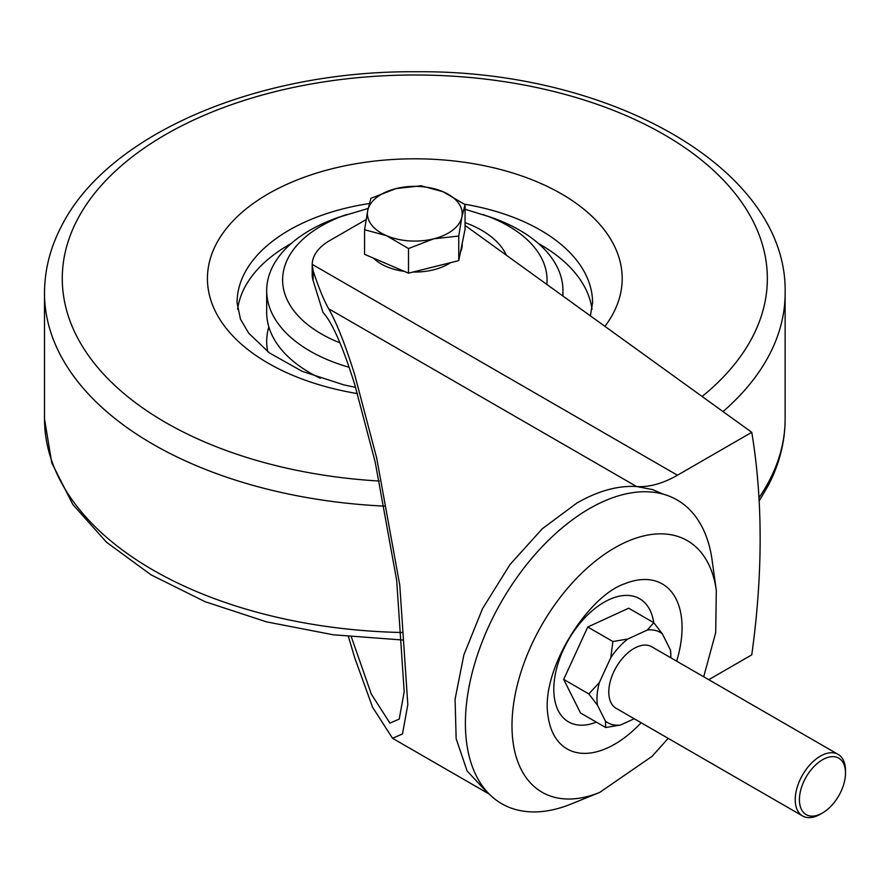 <?xml version="1.0" encoding="UTF-8"?>
<svg xmlns="http://www.w3.org/2000/svg" width="890" height="890" viewBox="0 0 890 890"><rect width="100%" height="100%" fill="white"/><g stroke="black" fill="none" stroke-linecap="round" stroke-linejoin="round"><path stroke-width="1.33" d="M351.339 636.917L371.341 694.167L389.965 723.125L399.232 719.064L404.194 691.697L396.684 580.436L375.191 462.066L354.732 384.513C342.828 346.488 332.248 322.447 322.992 312.412L313.113 280.584A59.252 34.209 180 0 1 312.19 274.554L312.19 264.352L313.113 270.727L313.113 280.584M348.446 636.617L354.732 657.855L372.565 707.216L392.546 738.299L402.503 733.939L407.82 704.569L399.766 585.142L376.693 458.083L354.732 374.846C345.465 345.075 336.776 323.048 328.666 308.752C323.827 300.253 318.642 287.57 313.113 270.727M465.058 225.415L751.761 432.318A789.508 455.825 -60 0 1 751.761 654.862L708.763 679.693M751.761 432.318L677.446 475.227A118.504 68.419 -60 0 1 637.941 486.608M662.583 493.972A173.305 100.058 120 0 0 662.149 493.739L652.57 489.589L636.595 486.519C617.749 485.462 597.824 490.98 576.842 503.084L542.31 528.738L510.048 564.482L482.525 608.671L463.868 654.906L455.079 699.14L456.147 738.7L467.105 770.974L487.943 793.302M366.113 219.574L329.545 240.689A59.252 34.209 0 0 0 312.19 264.352L677.446 475.227M822.46 812.993L820.357 814.205A35.556 20.526 -60 0 1 817.81 815.529A35.556 20.526 -60 0 1 802.591 815.963A35.556 20.526 -60 0 1 797.651 785.826A35.556 20.526 -60 0 1 822.916 754.82A35.556 20.526 -60 0 1 838.135 754.386A35.556 20.526 -60 0 1 845.5 770.662L845.5 773.076A32.585 18.812 120 0 0 824.796 758.569A32.585 18.812 120 0 0 799.531 796.917A32.585 18.812 120 0 0 820.124 814.205A32.585 18.812 120 0 0 822.46 812.993A32.585 18.812 120 0 0 845.5 773.076M838.135 754.386L651.702 646.752A35.556 20.526 120 0 0 636.472 647.186A35.556 20.526 120 0 0 611.219 678.191A35.556 20.526 120 0 0 616.147 708.318L802.591 815.963M670.826 657.788A52.232 30.16 120 0 0 670.86 656.208A52.232 30.16 120 0 0 670.415 649.934L662.405 633.947A52.232 30.16 120 0 0 647.264 630.064L627.806 639.009A52.232 30.16 120 0 0 610.774 657.677L599.326 682.608A52.232 30.16 120 0 0 597.424 705.136L605.445 721.123A52.232 30.16 120 0 0 620.575 725.005L634.203 718.742M647.264 630.064L653.805 622.722L628.663 608.204L587.756 627.005L563.682 679.404L580.525 713.001L605.667 727.508L605.445 721.123M610.774 657.677L612.887 641.523L587.756 627.005M612.887 641.523L627.806 639.009M597.424 705.136L588.824 693.922L563.682 679.404M588.824 693.922L599.326 682.608M620.575 725.005L605.667 727.508M653.805 622.722L662.405 633.947M670.415 649.934L670.86 656.208M668.168 738.355L652.092 756.344L599.626 792.456L571.213 803.993A175.386 101.26 -60 0 1 472.023 765.778A175.386 101.26 -60 0 1 468.14 691.886A175.386 101.26 -60 0 1 563.459 526.791A175.386 101.26 -60 0 1 706.805 537.905A175.386 101.26 -60 0 1 712.078 559.999L716.305 590.381L715.705 632.567L703.712 676.778M596.345 722.135A71.1 41.051 -60 0 1 556.484 706.493A71.1 41.051 -60 0 1 587.867 614.701A71.1 41.051 -60 0 1 651.669 614.111A71.1 41.051 -60 0 1 653.75 622.689M349.125 367.281A148.129 85.518 180 0 1 266.689 290.63A148.129 85.518 180 0 1 310.688 229.809A148.129 85.518 180 0 1 338.589 217.305L368.171 208.438M320.255 378.228A148.129 85.518 180 0 1 266.689 312.401L266.689 290.63M465.058 209.272L491.046 217.305A148.129 85.518 180 0 1 562.947 290.63A148.129 85.518 180 0 1 562.669 295.858M462.222 243.359L462.222 244.672A47.404 27.368 180 0 1 461.899 247.832A47.404 27.368 180 0 1 460.475 252.026M450.518 262.672A47.404 27.368 180 0 1 413.071 272.029M404.305 271.361A47.404 27.368 180 0 1 373.589 258.178M465.058 204.633L443.087 191.751A47.404 27.368 0 0 1 461.899 216.871A47.404 27.368 180 0 1 433.63 238.832L458.751 236.017L461.899 216.871L465.058 204.633L465.058 229.231L458.751 260.625L408.51 273.163L364.577 254.317L364.577 229.709L386.538 235.683A47.404 27.368 180 0 1 367.737 210.563A47.404 27.368 180 0 1 396.005 188.591A47.404 27.368 180 0 1 443.087 191.751L421.126 185.776L396.005 188.591L370.885 198.325L367.737 210.563L364.577 229.709M433.63 238.832A47.404 27.368 180 0 1 386.538 235.683L408.51 248.555L433.63 238.832M408.51 273.163L408.51 248.555M458.751 260.625L458.751 236.017M636.561 486.519L328.666 308.752M599.626 792.456A145.248 83.86 -60 0 1 517.479 760.805A145.248 83.86 -60 0 1 581.593 573.294A145.248 83.86 -60 0 1 711.933 572.081A145.248 83.86 -60 0 1 716.305 590.381M641.111 722.736A95.241 54.991 -60 0 1 550.955 728.309A95.241 54.991 -60 0 1 548.084 716.317C540.008 670.515 587.956 595.955 624.591 583.807A95.241 54.991 -60 0 1 678.458 604.566A95.241 54.991 -60 0 1 676.656 661.159M357.491 393.603A207.381 119.727 180 0 1 216.103 244.283A207.381 119.727 180 0 1 474.147 163.816A207.381 119.727 180 0 1 613.522 312.791A207.381 119.727 180 0 1 604.933 326.363M369.339 203.521A177.755 102.628 0 0 0 244.494 273.375A177.755 102.628 0 0 0 237.063 302.733L240.467 319.165L248.777 333.272L269.381 352.885L302.244 371.364L343.807 384.869L355.611 387.373M237.608 309.253A177.755 102.628 180 0 1 244.494 287.882A177.755 102.628 180 0 1 291.252 243.471M538.372 243.471A177.755 102.628 180 0 1 592.028 309.253M590.393 315.861L592.562 302.733A177.755 102.628 0 0 0 464.435 204.188M758.97 497.766A370.318 213.8 0 0 0 769.65 479.999A370.318 213.8 0 0 0 785.136 418.834L785.136 293.055A370.318 213.8 180 0 1 769.65 354.22A370.318 213.8 180 0 1 723.014 411.58M384.413 506.132A370.318 213.8 180 0 1 44.5 293.055C44.578 270.193 50.151 248.065 61.221 226.661C107.679 133.456 258.589 70.41 416.231 71.745C610.362 69.876 787.95 168.855 785.136 293.055M702.121 396.495A352.54 203.543 0 0 0 752.617 336.765A352.54 203.543 0 0 0 515.677 83.504A352.54 203.543 0 0 0 77.007 220.308A352.54 203.543 0 0 0 379.34 481.045M403.059 640.044L333.316 634.793L266.522 621.865L205.056 601.685L151.066 574.862L106.444 542.177L72.835 504.497L51.742 462.845L44.5 418.834A370.318 213.8 0 0 0 402.469 632.512M268.836 326.919A148.129 85.518 0 0 0 267.757 351.684M339.969 342.839A132.21 76.329 180 0 1 321.868 225.637A132.21 76.329 180 0 1 346.777 214.468M482.858 214.468A132.21 76.329 180 0 1 546.805 284.411M506.31 255.185A94.518 54.568 -0 0 0 465.058 222.645M392.546 738.299L489.311 794.158M469.341 684.755L468.14 691.886M557.885 531.386L563.459 526.791M785.136 418.834C785.058 441.696 779.484 463.835 768.415 485.228L759.148 501.003M44.5 293.055L44.5 418.834M562.947 290.63L562.947 296.059"/></g></svg>
